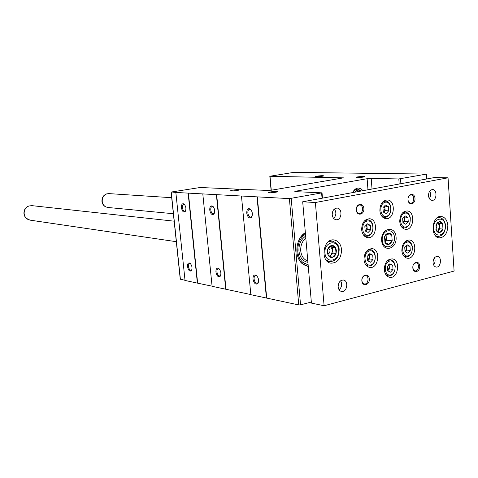 <?xml version="1.0" encoding="UTF-8"?>
<svg xmlns="http://www.w3.org/2000/svg" width="478" height="478" viewBox="0 0 478 478"><rect width="100%" height="100%" fill="white"/><g stroke="black" fill="none" stroke-linecap="round" stroke-linejoin="round"><path stroke-width="0.72" d="M188.129 193.13L197.366 283.113L185.028 280.443L175.844 192.455L289.387 198.609L322.029 192.843L295.464 191.654L294.83 191.559L295.912 191.164L367.128 178.7L371.215 178.378L398.813 178.951L426.501 174.082L293.791 172.361L269.819 176.263L343.431 177.858L272.753 189.987M187.537 266.616C187.472 263.539 188.314 262.404 190.059 263.217C192.048 265.511 192.514 267.979 191.457 270.632C189.694 271.815 188.392 270.476 187.537 266.616M181.419 207.697C181.365 204.411 182.249 203.18 184.072 204.016C186.002 206.347 186.39 208.844 185.243 211.515C183.498 212.728 182.226 211.455 181.419 207.697M269.885 191.995C273.757 191.451 276.284 191.337 277.467 191.666C278.088 192.192 269.198 193.148 268.158 192.664L269.885 191.995M316.777 176.167C320.248 175.695 322.554 175.581 323.684 175.826C324.239 176.233 316.263 177.039 315.402 176.669L316.777 176.167M232.021 190.262C235.636 189.754 237.948 189.647 238.97 189.927C239.49 190.399 231.113 191.32 230.235 190.889L232.021 190.262M357.305 176.944C361.015 176.43 363.531 176.316 364.839 176.597C365.491 177.051 357.006 177.882 356.002 177.463L357.305 176.944M272.747 189.933L268.624 190.489L200.133 187.507L171.602 191.977L175.844 192.455M180.385 279.122L185.016 280.323M241.468 196.052L250.842 294.699L298.756 304.94L300.548 304.856L311.339 302.036M202.803 193.937L212.089 286.304L250.831 294.567M197.366 283.113L212.077 286.179M209.734 210.039C209.723 206.526 210.732 205.253 212.776 206.221C214.813 208.629 215.22 211.222 214.007 213.989C212.047 215.387 210.625 214.072 209.734 210.039M215.919 272.012C215.889 268.738 216.845 267.572 218.799 268.505C220.908 270.877 221.404 273.44 220.292 276.188C218.321 277.551 216.863 276.159 215.919 272.012M216.385 194.677L225.712 289.256M216.665 194.63L225.986 289.19M252.964 279.056C252.982 275.525 254.117 274.312 256.363 275.424C258.61 277.885 259.154 280.556 257.977 283.424C255.718 285.049 254.045 283.597 252.964 279.056M246.732 213.092C246.779 209.286 247.98 207.96 250.329 209.119C252.492 211.623 252.928 214.317 251.631 217.203C249.379 218.87 247.747 217.502 246.732 213.092M257.027 196.906L266.407 298.069M257.319 196.858L266.694 297.997M305.358 232.666C295.643 238.026 293.785 256.859 302.293 263.725L308.28 266.581M352.692 192.58C354.079 189.605 356.056 188.093 358.625 188.051L361.027 188.78L363.005 190.686M188.404 193.088L197.635 283.054M303.578 264.728L307.904 266.18C303.458 265.35 300.184 262.422 298.069 257.391M359.05 177.523L361.738 177.296M233.043 190.937L236.144 190.638M319.113 176.639L319.937 176.567M270.662 192.765L274.922 192.377M252.193 215.972L250.836 217.131C249.277 216.994 248.285 215.62 247.861 213.015C247.759 210.846 248.327 209.597 249.57 209.274L251.07 209.908M258.496 282.157L257.212 283.317C255.587 283.143 254.547 281.703 254.081 278.997C253.979 276.995 254.499 275.854 255.64 275.567L257.045 276.087M220.752 275.161L219.731 275.985C218.309 275.818 217.388 274.474 216.958 271.952C216.845 270.052 217.299 268.971 218.315 268.702L219.378 269.06M214.485 212.997L213.427 213.815C212.059 213.678 211.18 212.393 210.78 209.962C210.667 207.912 211.162 206.735 212.256 206.436L213.397 206.866M185.673 210.667L184.813 211.282C183.582 211.145 182.781 209.926 182.405 207.625C182.285 205.665 182.721 204.548 183.713 204.267L184.622 204.578M191.869 269.747L191.033 270.369C189.76 270.207 188.918 268.935 188.517 266.557C188.398 264.734 188.804 263.701 189.724 263.45L190.573 263.707M307.802 261.012C303.769 259.614 301.415 256.244 300.734 250.896C300.477 245.453 302.168 241.175 305.824 238.062M307.916 262.356C302.843 261.323 299.849 257.534 298.941 251.004C298.69 244.324 300.931 239.37 305.657 236.144M300.614 237.219L305.37 232.798M308.25 266.228L307.904 266.18M308.137 264.902L302.783 262.332C299.933 259.715 298.272 256.118 297.8 251.542C297.495 243.798 300.059 237.996 305.484 234.142M308.107 264.525L303.918 263.217M448.041 177.81L315.384 202.517L324.102 305.753L454.1 271.068L448.041 177.81L434.353 177.565L302.694 201.776L315.384 202.517M302.694 201.776L311.429 303.1L324.102 305.753M341.561 249.588C340.832 244.013 338.322 240.798 334.02 239.944C322.901 238.086 319.872 262.171 331.105 263.187C337.797 262.828 341.28 258.293 341.561 249.588M447.826 225.496C447.205 220.125 444.994 217.12 441.188 216.468C431.754 215.279 429.883 237.536 439.39 237.865C444.779 237.291 447.593 233.168 447.826 225.496M332.222 214.795C332.312 210.661 333.925 208.414 337.068 208.073C342.822 208.169 341.884 220.489 336.177 219.749C333.943 219.366 332.622 217.711 332.222 214.795M433.056 262.673C433.193 258.723 434.651 256.626 437.424 256.375C442.24 256.692 440.889 267.913 436.139 267.041C434.371 266.646 433.343 265.194 433.056 262.673M338.143 286.878C338.316 282.456 340.079 280.174 343.431 280.036C349.018 280.694 347.01 292.757 341.525 291.478C339.595 290.983 338.466 289.447 338.143 286.878M428.503 195.717C428.587 191.983 429.937 189.927 432.554 189.545C437.478 189.455 436.898 200.862 432.004 200.378C430.015 200.073 428.85 198.519 428.503 195.717M356.289 210.027C355.757 203.598 363.435 202.122 363.877 208.522C364.421 214.897 356.767 216.462 356.289 210.027M412.831 267.829C412.377 261.771 419.343 260.038 419.72 266.073C420.186 272.072 413.237 273.888 412.831 267.829M361.852 280.831C361.326 274.533 368.897 272.651 369.327 278.925C369.864 285.163 362.318 287.135 361.852 280.831M408.003 199.78C407.537 193.602 414.605 192.246 414.988 198.394C415.46 204.518 408.415 205.958 408.003 199.78M399.739 221.565C399.907 215.052 402.321 211.509 406.993 210.941C415.567 211.067 414.038 230.474 405.547 229.321C402.243 228.723 400.307 226.136 399.739 221.565M401.843 250.687C402.058 244.013 404.561 240.446 409.353 239.986C417.838 240.416 415.711 259.685 407.334 258.228C404.197 257.558 402.368 255.049 401.843 250.687M384.312 269.819C384.557 262.912 387.192 259.267 392.223 258.897C400.917 259.578 398.299 279.056 389.743 277.324C386.642 276.595 384.832 274.091 384.312 269.819M363.997 259.727C364.224 252.748 366.919 249.062 372.081 248.656C381.091 249.283 378.588 269.132 369.703 267.429C366.453 266.694 364.547 264.125 363.997 259.727M361.655 229.733C361.828 222.945 364.433 219.282 369.458 218.751C378.576 219.02 376.748 239.03 367.731 237.674C364.284 237.01 362.258 234.369 361.655 229.733M379.873 210.714C380.016 204.16 382.478 200.575 387.252 199.959C396.137 199.977 394.792 219.761 385.991 218.679C382.52 218.088 380.482 215.435 379.873 210.714M381.647 240.5C380.667 227.964 395.312 224.833 396.095 237.219C397.11 249.528 382.561 253.011 381.647 240.5M408.158 197.767C408.732 195.968 409.712 195.042 411.098 194.988C414.856 194.952 414.378 203.509 410.644 203.12C409.276 202.941 408.403 201.925 408.033 200.085M361.888 280.574C362.013 277.395 363.256 275.746 365.622 275.621C369.596 276.039 368.257 284.786 364.344 283.932C362.939 283.585 362.121 282.468 361.888 280.574M413.219 265.051L414.492 263.348L416.171 262.864C419.839 263.145 418.758 271.558 415.137 270.859L413.643 269.951L412.843 267.973M356.337 209.86C356.397 206.878 357.544 205.259 359.761 204.996C363.848 205.038 363.238 213.953 359.181 213.469C357.568 213.2 356.618 211.999 356.337 209.86M429.734 191.122C431.001 193.662 430.875 196.153 429.352 198.585M340.641 280.777C342.356 284.183 341.854 287.2 339.129 289.829M434.484 257.785C435.482 260.337 435.195 262.721 433.624 264.949M334.385 209.017C336.554 212.328 336.315 215.464 333.668 218.422M331.439 240.96L330.686 240.392M327.992 261.914L328.858 261.55M387.951 233.139C389.534 232.864 390.801 233.539 391.763 235.158L387.951 233.139L384.539 236.783L385.919 234.363L387.951 233.139M392.181 240.798L391.763 235.158L392.181 240.798L390.556 243.469L388.793 244.443L392.181 240.798L386.463 240.207L384.832 241.958L386.26 237.411L386.463 240.207M384.963 242.448L384.539 236.783L384.963 242.448L388.793 244.443C387.216 244.736 385.937 244.073 384.963 242.448M394.458 237.417C395.318 247.843 382.992 250.765 382.227 240.189C381.396 229.601 393.788 226.925 394.458 237.417M386.218 234.626L391.763 235.158M386.063 234.782L386.26 237.411L385.662 235.218M173.371 213.72L107.807 207.47L105.775 206.878C103.78 205.785 102.603 204.004 102.25 201.543C102.083 197.755 103.607 195.197 106.803 193.865L108.9 193.608L171.686 197.701M176.31 241.695L29.941 220.125L26.206 218.231L24.946 216.492L24.175 213.995C23.96 210.159 25.531 207.488 28.895 205.988L31.841 205.636L174.153 221.177M386.344 216.301C379.771 217.759 378.69 203.455 385.298 202.23C391.852 200.885 392.886 215.01 386.344 216.301M382.932 207.679L383.254 211.963L386.14 213.547L388.698 210.852L388.381 206.592L385.507 204.996L382.932 207.679M383.242 211.856L382.944 207.793M382.998 207.613L385.441 205.062M385.579 205.038L388.309 206.55M388.393 206.699L388.692 210.744M388.632 210.923L386.206 213.475M386.063 213.505L383.326 212.005M382.717 201.949L385.573 201.13C392.516 201.077 392.617 216.199 385.698 217.233L384.485 217.311L381.761 216.146M384.151 206.018L388.381 206.592M384.802 206.382L385.119 210.625L388.698 210.852M385.119 210.625L383.577 212.238L384.957 208.504L384.031 206.126M368.359 235.242C361.601 236.825 360.466 222.372 367.265 221.027C373.999 219.569 375.081 233.838 368.359 235.242M364.839 226.578L365.174 230.91L368.144 232.457L370.773 229.697L370.444 225.389L367.48 223.824L364.839 226.578M365.162 230.796L364.845 226.691M364.905 226.506L367.409 223.895M367.558 223.865L370.366 225.347M370.45 225.502L370.761 229.589M370.701 229.769L368.215 232.386M368.066 232.422L365.252 230.952M364.642 220.752L367.767 219.892C374.776 220.029 374.728 235.045 367.725 236.168L366.273 236.251L363.358 234.847M366.244 224.738L370.444 225.389M366.901 225.084L367.229 229.374L370.773 229.697M367.229 229.374L365.515 231.173M366.118 224.851L367.062 227.229L365.473 231.137M370.653 264.979C363.937 266.706 362.814 252.384 369.566 250.884C376.264 249.271 377.333 263.42 370.653 264.979M367.152 256.459L367.486 260.749L370.438 262.219L373.049 259.411L372.721 255.138L369.781 253.657L367.152 256.459M367.474 260.635L367.164 256.567M367.224 256.387L369.709 253.728M369.858 253.693L372.649 255.103M372.732 255.252L373.043 259.303M372.983 259.482L370.51 262.147M370.36 262.177L367.564 260.785M367.283 250.418L370.348 249.719C377.118 250.114 376.813 264.615 370.02 265.864L368.293 265.953L365.503 264.489M368.699 254.451L372.721 255.138M369.183 254.69L369.512 258.945L373.049 259.411M369.512 258.945L367.696 260.892M368.52 254.601L369.351 256.817L368.209 260.337L367.624 260.839M390.699 274.904C384.204 276.654 383.141 262.601 389.672 261.072C396.148 259.435 397.158 273.32 390.699 274.904M387.329 266.563L387.646 270.775L390.496 272.197L393.024 269.419L392.719 265.224L389.875 263.79L387.329 266.563M387.634 270.668L387.341 266.676M387.395 266.491L389.809 263.862M389.946 263.826L392.641 265.188M392.725 265.332L393.018 269.311M392.958 269.49L390.562 272.125M390.424 272.155L387.718 270.811L388.196 270.291L387.646 270.769M394.882 270.231C393.95 273.207 392.342 275.053 390.054 275.764L388.321 275.854L385.818 274.581M387.724 260.456L390.466 259.918C393.442 260.612 395.049 263.019 395.3 267.142M388.817 264.573L392.719 265.224M389.146 264.74L389.456 268.911L393.024 269.419M389.456 268.911L388.196 270.291L389.301 266.826L388.59 264.77M408.015 255.85C401.693 257.481 400.684 243.571 407.035 242.161C413.339 240.637 414.307 254.386 408.015 255.85M404.752 247.556L405.051 251.721L407.824 253.173L410.291 250.466L409.993 246.313L407.232 244.85L404.752 247.556M404.818 247.484L407.166 244.921M407.304 244.891L409.921 246.278M409.999 246.421L410.279 250.358M410.226 250.538L407.889 253.101M407.752 253.131L405.123 251.763L405.452 251.398L405.087 251.739M411.893 251.894C410.925 254.517 409.413 256.124 407.364 256.722L405.864 256.811L403.516 255.736M405.081 241.563L407.609 241.037C410.255 241.533 411.857 243.577 412.412 247.174M406.043 245.746L409.993 246.313M406.384 245.925L406.682 250.054L410.291 250.466M406.682 250.054L405.452 251.398L406.533 247.986L405.834 245.931M405.947 226.966C399.59 228.46 398.568 214.425 404.962 213.164C411.301 211.784 412.275 225.646 405.947 226.966M402.661 218.536L402.966 222.742L405.756 224.266L408.236 221.601L407.937 217.418L405.159 215.877L402.661 218.536M402.727 218.47L405.093 215.942M405.23 215.919L407.865 217.376M407.943 217.526L408.23 221.493M408.17 221.673L405.822 224.194M405.685 224.224L403.038 222.778M410.022 222.575C409.108 225.491 407.531 227.259 405.296 227.875L404.035 227.958L401.598 226.936M402.715 212.716L405.29 212.065C408.051 212.489 409.742 214.562 410.363 218.279M403.826 216.887L407.937 217.418M404.322 217.161L404.621 221.326L408.236 221.601M404.621 221.326L403.157 222.897M403.677 217.03L404.472 219.247L403.139 222.885M436.342 230.575L439.85 232.523L442.969 229.058L442.616 223.65L442.969 229.058L441.708 231.358L439.85 232.523C438.398 232.786 437.233 232.135 436.342 230.575L435.978 225.138L437.25 222.832L439.121 221.673C440.573 221.428 441.738 222.085 442.616 223.65L439.121 221.673L436.396 224.152M437.197 231.304L438.207 230.516L439.581 226.1L437.866 222.551L439.401 223.405L439.76 228.795L437.388 231.418M439.401 223.405L442.616 223.65M439.76 228.795L442.969 229.058M436.271 224.385L436.982 226.273L435.852 229.279M331.379 245.573C333.106 245.268 334.498 245.961 335.562 247.64L331.379 245.573L327.663 249.414C328.428 247.311 329.665 246.033 331.379 245.573M336.04 253.519L335.562 247.64L336.41 250.448L336.04 253.519C335.293 255.611 334.062 256.889 332.353 257.367L336.04 253.519L333.011 253.125L329.904 256.357M328.153 255.324L327.299 252.509L327.663 249.414L328.153 255.324L332.353 257.367C330.633 257.684 329.228 257.009 328.153 255.324M329.426 256.124L331.176 255.037L332.772 250.203L330.406 246.224L332.533 247.269L333.011 253.125M332.533 247.269L335.562 247.64M327.717 249.283L327.388 252.42M328.565 247.903L330.011 250.37C330.017 252.378 329.252 253.627 327.729 254.111M354.79 192.198C356.696 189.88 358.745 189.503 360.938 191.063M353.087 192.509C354.312 190.292 355.931 189.18 357.956 189.169L361.386 190.985M289.387 198.609L298.756 304.94M291.204 198.472L300.548 304.856M321.61 193.004L322.041 198.215M295.912 191.164L295.954 191.678M367.128 178.7L367.976 189.772M371.215 178.378L372.021 189.025M398.813 178.951L399.178 184.036M400.528 178.814L400.881 183.719M426.197 174.201L426.525 179.005M270.01 176.28L271.283 190.322M171.244 192.144L180.403 279.325M105.937 206.956L105.465 206.747C103.499 205.665 102.346 203.915 101.993 201.495C101.832 197.773 103.326 195.257 106.474 193.949L106.976 193.817M27.479 219.235L25.173 217.126L23.978 213.935C23.763 210.165 25.31 207.542 28.62 206.066L29.236 205.875M445.263 225.795C446.028 236.138 434.335 238.916 433.654 228.424C432.913 217.926 444.671 215.393 445.263 225.795M436.958 217.95L439.27 217.532C442.933 218.177 445.024 220.878 445.55 225.622C445.412 232.344 442.789 235.977 437.675 236.508L435.464 235.726M338.735 249.916C339.762 261.149 325.853 264.454 324.926 253.047C323.935 241.629 337.928 238.612 338.735 249.916M328.117 241.958L332.156 241.043C336.876 242.818 339.207 245.698 339.153 249.677C338.956 257.331 335.765 261.323 329.569 261.651L325.882 259.745M322.035 192.885L322.471 198.137M426.501 174.117L426.83 178.951M269.819 176.263L271.092 190.346M171.1 192.12L180.26 279.26M250.848 209.711L250.329 209.119M251.93 216.426L251.631 217.203M256.907 275.979L256.363 275.424M258.251 282.623L257.977 283.424M219.354 269.042L218.799 268.505M220.591 275.418L220.292 276.188M213.308 206.795L212.776 206.221M214.329 213.242L214.007 213.989M184.61 204.572L184.072 204.016M185.584 210.792L185.243 211.515M190.531 263.659L190.059 263.217M191.774 269.891L191.457 270.632M106.803 193.865L106.474 193.949C103.296 195.269 101.796 197.778 101.963 201.483C102.31 203.897 103.475 205.654 105.465 206.747L105.775 206.878M28.895 205.988L28.62 206.066C25.292 207.548 23.739 210.165 23.954 213.923L24.928 216.755L27.18 219.044M385.573 201.13L383.78 201.035M384.485 217.311L382.693 217.185M367.767 219.892L365.867 219.743M366.273 236.251L364.379 236.06M370.348 249.719L368.49 249.498M368.293 265.953L366.441 265.69M390.466 259.918L388.751 259.691M388.321 275.854L386.612 275.597M407.609 241.037L405.977 240.87M405.864 256.811L404.239 256.614M405.29 212.065L403.623 211.957M404.035 227.958L402.374 227.821M439.27 217.532L437.687 217.424M437.675 236.508L436.097 236.365M332.156 241.043L329.832 240.781M329.569 261.651L327.257 261.323M357.956 189.169L355.393 189.073"/></g></svg>
